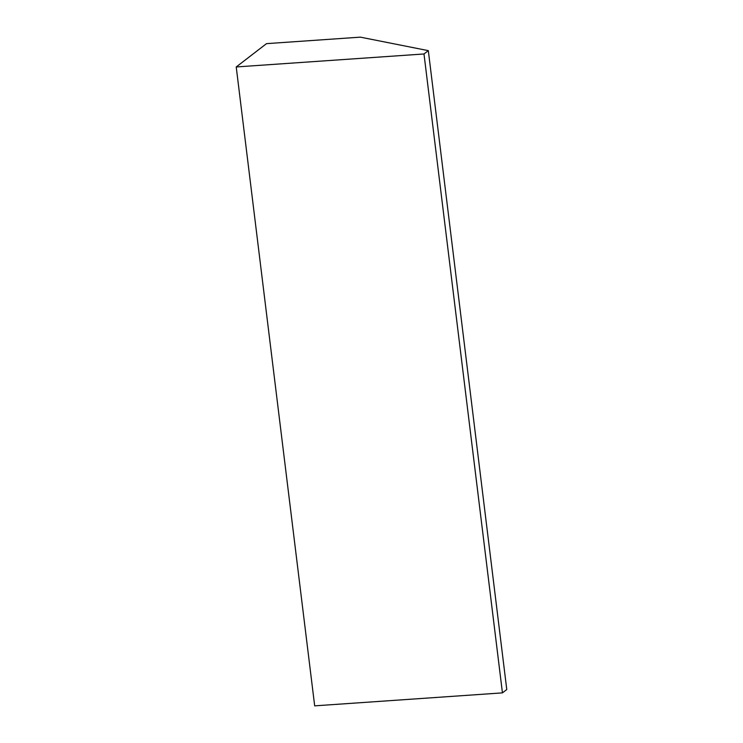 <?xml version="1.0" encoding="UTF-8"?>
<svg xmlns="http://www.w3.org/2000/svg" width="743" height="743" viewBox="0 0 743 743"><rect width="100%" height="100%" fill="white"/><g stroke="black" fill="none" stroke-linecap="round" stroke-linejoin="round"><path stroke-width="1.11" d="M360.392 37.15L428.321 50.645L506.772 689.541L502.444 692.875L314.679 705.85L236.228 66.954L266.505 43.642L360.392 37.15M423.993 53.97L502.444 692.875L423.993 53.97L236.228 66.954L423.993 53.97L428.321 50.645M236.228 66.954L314.679 705.85L502.444 692.875"/></g></svg>
